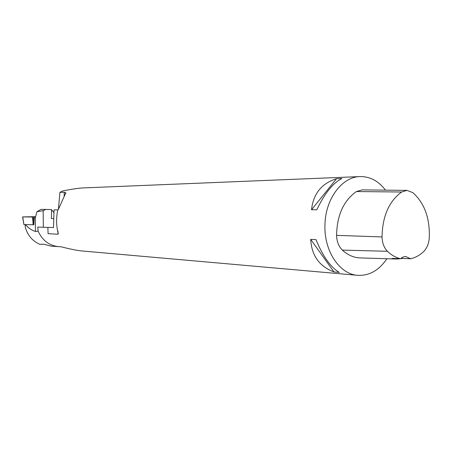 <?xml version="1.0" encoding="UTF-8"?>
<svg xmlns="http://www.w3.org/2000/svg" width="452" height="452" viewBox="0 0 452 452"><rect width="100%" height="100%" fill="white"/><g stroke="black" fill="none" stroke-linecap="round" stroke-linejoin="round"><path stroke-width="0.68" d="M53.946 212.7L51.613 209.762M25.199 224.616L25.25 227.051C27.555 235.277 32.369 241.006 39.703 244.244L43.878 244.244L50.991 246.108L58.376 246.639C49.144 245.549 42.381 240.374 38.087 231.102L37.776 227.057L43.341 227.283L43.138 210.717L45.855 209.417L51.618 209.621L51.364 218.542L53.777 218.615M43.341 227.283L53.522 227.52L54.025 209.886L57.72 209.903M58.376 246.639L60.754 246.702M38.087 231.102L35.442 231.497L35.279 217.824L34.245 217.813L33.838 224.763L33.488 224.768L33.267 220.943L32.9 220.949L33.12 224.768L33.488 224.768M35.442 231.497C31.764 230.305 28.397 228.006 25.34 224.604M43.138 210.717L36.974 211.705L35.279 217.824M35.205 217.791L34.245 217.813M36.974 211.705L41.013 209.406M35.465 216.903L30.312 216.881L35.51 216.74M32.442 217.011L22.882 216.915L35.527 216.683L22.6 216.909L32.442 217.011L32.9 220.949M22.73 216.915L23.933 224.576L33.12 224.768M386.872 258.73C379.053 270.352 369.34 275.884 357.735 275.325C339.627 274.341 323.875 250.933 324.954 224.881C325.31 199.01 342.068 176.721 360.063 176.579L83.467 187.908C78.591 188.128 71.585 189.162 62.438 191.015L59.935 192.366L58.444 208.965M59.935 192.366L64.263 192.219L65.8 192.801L58.201 209.824L57.743 209.824C56.065 218.502 56.257 226.486 58.314 233.763L57.918 234.226L48.065 233.667L47.867 227.39M357.735 275.325L82.066 250.973C77.162 250.521 70.004 249.08 60.585 246.656M360.063 176.579C369.985 176.45 378.46 180.975 385.488 190.139M336.537 178.709L341.898 178.495C332.909 183.066 324.547 193.496 316.812 209.779L311.524 209.762C313.276 193.744 321.615 183.393 336.537 178.709L311.524 209.762M310.705 239.39L315.993 239.622C322.818 256.312 330.598 267.239 339.322 272.403L333.977 271.94C319.332 266.392 311.575 255.538 310.705 239.39L333.977 271.94M396.291 259.019L360.583 257.934C354.006 257.798 347.933 255.188 342.373 250.103C338.729 246.515 336.796 241.6 336.57 235.368C336.994 215.22 343.61 200.615 356.402 191.546L362.227 189.88L406.738 190.382M402.585 258.454L397.105 259.041L392.031 258.414L400.512 258.708C395.811 257.612 391.455 255.137 387.449 251.289C384.042 247.798 382.234 243.012 382.03 236.933C382.465 216.282 388.991 201.309 401.596 192.015L407.043 190.382L412.851 192.654C424.575 203.191 430.038 218.339 429.247 238.091C428.756 243.933 426.807 248.51 423.405 251.815C419.507 255.386 415.252 257.697 410.648 258.747L402.585 258.454L401.788 257.697M400.512 258.708L403.161 256.973L405.597 256.487L410.648 258.747M52.924 227.509L53.522 227.531M33.42 217.005L33.267 220.943M382.03 236.933L336.57 235.368M401.596 192.015L356.402 191.546M387.449 251.289L342.373 250.103M57.918 234.226L58.003 231.187M64.139 196.733L64.263 192.219M25.148 224.983L25.142 224.604M40.906 209.406L45.855 209.417M23.888 224.576L22.6 216.909M65.806 192.806L65.783 193.529"/></g></svg>
